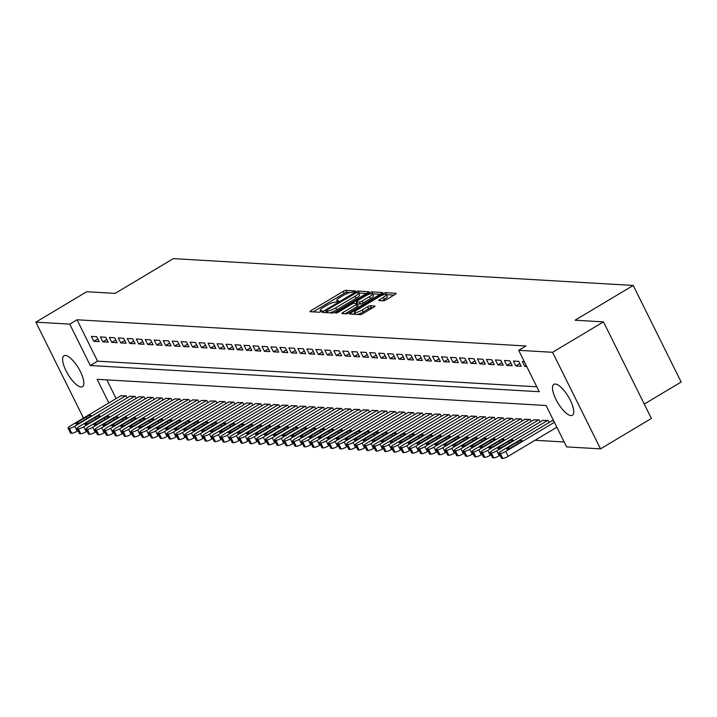 <?xml version="1.0" encoding="UTF-8"?>
<svg xmlns="http://www.w3.org/2000/svg" width="717" height="717" viewBox="0 0 717 717"><rect width="100%" height="100%" fill="white"/><g stroke="black" fill="none" stroke-linecap="round" stroke-linejoin="round"><path stroke-width="1.08" d="M354.601 291.702L355.238 290.923L345.872 290.376A2.214 0.466 -26.4 0 0 343.21 291.389L311.088 310.586A2.214 0.466 -26.4 0 0 309.995 311.617A2.214 0.466 -26.4 0 0 310.192 311.707L319.549 312.245L322.184 310.811L320.84 310.685A7.071 1.497 -26.4 0 1 320.212 310.416A7.071 1.497 -26.4 0 1 323.726 307.109L326.405 305.505A7.071 1.497 -26.4 0 1 334.938 302.26L338.012 301.624L338.782 300.898L337.429 300.764A7.071 1.497 -26.4 0 1 336.811 300.495A7.071 1.497 -26.4 0 1 340.324 297.188L342.995 295.592A7.071 1.497 -26.4 0 1 351.527 292.339L354.601 291.702M570.947 415.564A18.006 6.103 59.1 0 1 556.867 401.161A18.006 6.103 59.1 0 1 553.883 384.339A18.006 6.103 59.1 0 1 555.29 384.034A18.006 6.103 59.1 0 1 569.37 398.428A18.006 6.103 59.1 0 1 572.363 415.251A18.006 6.103 59.1 0 1 570.947 415.564M81.066 386.983A18.006 6.103 59.1 0 1 66.986 372.589A18.006 6.103 59.1 0 1 64.001 355.766A18.006 6.103 59.1 0 1 65.417 355.453A18.006 6.103 59.1 0 1 79.488 369.855A18.006 6.103 59.1 0 1 82.482 386.678A18.006 6.103 59.1 0 1 81.066 386.983M383.398 300.817A2.214 0.466 -26.4 0 0 386.06 299.796L395.076 294.409A2.214 0.466 -26.4 0 0 396.169 293.378A2.214 0.466 -26.4 0 0 395.972 293.298L385.576 292.688A2.214 0.466 -26.4 0 0 382.914 293.701L350.792 312.899A2.214 0.466 -26.4 0 0 349.699 313.938A2.214 0.466 -26.4 0 0 349.896 314.019L360.293 314.629A2.214 0.466 -26.4 0 0 362.954 313.607L373.844 307.109A2.214 0.466 -26.4 0 0 374.937 306.069A2.214 0.466 -26.4 0 0 374.74 305.989L370.295 305.729A2.214 0.466 -26.4 0 0 367.624 306.742L362.228 309.968A5.906 1.246 -26.4 0 1 354.574 312.46A5.906 1.246 -26.4 0 1 357.514 309.69L378.657 297.053A5.906 1.246 -26.4 0 1 386.311 294.562A5.906 1.246 -26.4 0 1 383.371 297.331L379.849 299.437A2.214 0.466 -26.4 0 0 378.755 300.468A2.214 0.466 -26.4 0 0 378.943 300.557L383.398 300.817M518.678 350.317L525.955 345.979L77.015 319.782L69.746 324.129L90.288 365.518L539.229 391.706L518.678 350.317L552.574 352.298L600.514 448.86L566.618 446.888L546.076 405.499L97.136 379.311L108.859 402.918M83.477 418.092L35.85 322.157L86.739 291.729L115.159 293.387L173.326 258.622L633.219 285.447L575.052 320.221L603.472 321.879L552.574 352.298M35.85 322.157L69.746 324.129M367.66 292.814A2.214 0.466 -26.4 0 0 368.762 291.783A2.214 0.466 -26.4 0 0 368.565 291.694L358.168 291.093A2.214 0.466 -26.4 0 0 355.498 292.106L323.385 311.303A2.214 0.466 -26.4 0 0 322.292 312.334A2.214 0.466 -26.4 0 0 322.48 312.424L332.885 313.024A2.214 0.466 -26.4 0 0 335.547 312.012L367.66 292.814M371.872 291.891L382.269 292.5A2.214 0.466 -26.4 0 1 382.466 292.581A2.214 0.466 -26.4 0 1 381.363 293.612L349.251 312.809A2.214 0.466 -26.4 0 1 346.589 313.822L342.134 313.562A2.214 0.466 -26.4 0 1 341.946 313.481A2.214 0.466 -26.4 0 1 343.04 312.451L356.062 304.662A2.214 0.466 -26.4 0 0 357.165 303.632A2.214 0.466 -26.4 0 0 356.967 303.542L354.01 303.372A2.214 0.466 -26.4 0 0 351.348 304.384L337.788 312.495L335.789 313.141L336.56 312.424L369.201 292.903A2.214 0.466 -26.4 0 1 371.872 291.891L372.849 293.862L380.234 294.293M644.269 404.065L681.15 382.018L633.219 285.447M513.372 361.027L515.819 365.957L521.205 366.27L518.758 361.341L513.372 361.027M495.411 359.979L497.858 364.908L503.244 365.222L500.798 360.293L495.411 359.979M477.459 358.93L479.906 363.86L485.292 364.173L482.846 359.244L477.459 358.93M459.498 357.882L461.945 362.811L467.332 363.125L464.885 358.204L459.498 357.882M441.538 356.842L443.984 361.762L449.371 362.076L446.924 357.156L441.538 356.842M423.586 355.793L426.032 360.714L431.419 361.027L428.972 356.107L423.586 355.793M405.625 354.745L408.072 359.674L413.458 359.988L411.011 355.058L405.625 354.745M387.673 353.696L390.111 358.625L395.506 358.939L393.059 354.01L387.673 353.696M369.712 352.647L372.159 357.577L377.545 357.891L375.099 352.961L369.712 352.647M351.751 351.599L354.198 356.528L359.584 356.842L357.138 351.913L351.751 351.599M333.799 350.55L336.246 355.48L341.633 355.793L339.186 350.864L333.799 350.55M315.838 349.502L318.285 354.431L323.672 354.745L321.225 349.815L315.838 349.502M297.878 348.462L300.324 353.382L305.711 353.696L303.273 348.776L297.878 348.462M279.926 347.413L282.373 352.334L287.759 352.647L285.312 347.727L279.926 347.413M261.965 346.365L264.412 351.285L269.798 351.608L267.351 346.678L261.965 346.365M244.013 345.316L246.451 350.246L251.846 350.559L249.399 345.63L244.013 345.316M226.052 344.268L228.499 349.197L233.885 349.511L231.439 344.581L226.052 344.268M208.091 343.219L210.538 348.148L215.925 348.462L213.478 343.533L208.091 343.219M190.139 342.17L192.586 347.1L197.973 347.413L195.526 342.484L190.139 342.17M172.179 341.122L174.625 346.051L180.012 346.365L177.565 341.435L172.179 341.122M154.218 340.073L156.665 345.002L162.051 345.316L159.613 340.396L154.218 340.073M136.266 339.033L138.713 343.954L144.099 344.268L141.652 339.347L136.266 339.033M118.305 337.985L120.752 342.905L126.138 343.219L123.691 338.299L118.305 337.985M100.353 336.936L102.791 341.857L108.186 342.179L105.74 337.25L100.353 336.936M77.015 319.782L97.557 361.171L536.782 386.795M91.373 336.407L93.819 341.337L99.206 341.65L96.759 336.721L91.373 336.407M109.325 337.456L111.771 342.385L117.158 342.699L114.72 337.77L109.325 337.456M127.285 338.505L129.732 343.434L135.119 343.748L132.672 338.818L127.285 338.505M145.246 339.553L147.693 344.483L153.079 344.796L150.633 339.867L145.246 339.553M163.198 340.602L165.645 345.531L171.031 345.845L168.585 340.916L163.198 340.602M181.159 341.65L183.606 346.571L188.992 346.894L186.545 341.964L181.159 341.65M199.12 342.699L201.558 347.62L206.944 347.933L204.506 343.013L199.12 342.699M217.072 343.748L219.519 348.668L224.905 348.982L222.458 344.061L217.072 343.748M235.033 344.787L237.479 349.717L242.866 350.03L240.419 345.101L235.033 344.787M252.984 345.836L255.431 350.765L260.818 351.079L258.371 346.15L252.984 345.836M270.945 346.885L273.392 351.814L278.779 352.128L276.332 347.198L270.945 346.885M288.906 347.933L291.353 352.863L296.739 353.176L294.293 348.247L288.906 347.933M306.858 348.982L309.305 353.911L314.691 354.225L312.245 349.296L306.858 348.982M324.819 350.03L327.266 354.96L332.652 355.273L330.205 350.344L324.819 350.03M342.771 351.079L345.218 355.999L350.604 356.322L348.166 351.393L342.771 351.079M360.732 352.128L363.178 357.048L368.565 357.362L366.118 352.441L360.732 352.128M378.693 353.176L381.139 358.097L386.526 358.41L384.079 353.49L378.693 353.176M396.644 354.216L399.091 359.145L404.478 359.459L402.031 354.53L396.644 354.216M414.605 355.265L417.052 360.194L422.438 360.508L419.992 355.578L414.605 355.265M432.566 356.313L435.004 361.243L440.399 361.556L437.953 356.627L432.566 356.313M450.518 357.362L452.965 362.291L458.351 362.605L455.904 357.675L450.518 357.362M468.479 358.41L470.926 363.34L476.312 363.653L473.865 358.724L468.479 358.41M486.431 359.459L488.877 364.388L494.264 364.702L491.826 359.773L486.431 359.459M504.392 360.508L506.838 365.428L512.225 365.742L509.778 360.821L504.392 360.508M524.315 361.664L522.352 361.556L524.799 366.477L526.762 366.593M603.472 321.879L651.403 418.441L600.514 448.86M535.016 440.274L564.18 441.977M106.842 379.876L116.127 398.571M553.658 420.789L551.812 420.897M549.123 422.51L548.102 420.467L542.832 420.377M540.143 421.981L539.13 419.938L533.851 419.857M531.163 421.462L530.15 419.418L524.871 419.328M522.182 420.933L521.169 418.889L515.899 418.809M513.202 420.413L512.189 418.37L506.919 418.28M504.23 419.893L503.209 417.841L497.939 417.76M495.25 419.364L494.237 417.321L488.958 417.231M486.269 418.845L485.257 416.801L479.978 416.711M477.289 418.316L476.276 416.272L471.006 416.183M468.309 417.796L467.296 415.752L462.026 415.663M459.337 417.267L458.315 415.224L453.045 415.143M450.357 416.747L449.344 414.704L444.065 414.614M441.376 416.218L440.363 414.175L435.085 414.094M432.396 415.699L431.383 413.655L426.104 413.566M423.415 415.179L422.403 413.126L417.133 413.046M414.444 414.65L413.422 412.607L408.152 412.517M405.463 414.13L404.451 412.087L399.172 411.997M396.483 413.601L395.47 411.558L390.191 411.468M387.503 413.082L386.49 411.038L381.211 410.949M378.522 412.553L377.509 410.509L372.24 410.429M369.551 412.033L368.529 409.99L363.259 409.9M360.57 411.504L359.549 409.461L354.279 409.38M351.59 410.984L350.577 408.941L345.298 408.851M342.609 410.465L341.597 408.421L336.318 408.332M333.629 409.936L332.616 407.892L327.346 407.803M324.649 409.416L323.636 407.373L318.366 407.283M315.677 408.887L314.655 406.844L309.385 406.754M306.697 408.367L305.684 406.324L300.405 406.234M297.716 407.839L296.704 405.795L291.425 405.714M288.736 407.319L287.723 405.275L282.444 405.186M279.755 406.799L278.743 404.747L273.473 404.666M270.784 406.27L269.762 404.227L264.492 404.137M261.804 405.75L260.791 403.707L255.512 403.617M252.823 405.222L251.81 403.178L246.531 403.088M243.843 404.702L242.83 402.658L237.551 402.569M234.862 404.173L233.85 402.129L228.58 402.04M225.891 403.653L224.869 401.61L219.599 401.52M216.91 403.124L215.898 401.081L210.619 401M207.93 402.604L206.917 400.561L201.638 400.471M198.95 402.085L197.937 400.032L192.658 399.952M189.969 401.556L188.956 399.512L183.686 399.423M180.989 401.036L179.976 398.993L174.706 398.903M172.017 400.507L170.996 398.464L165.726 398.374M163.037 399.987L162.024 397.944L156.745 397.854M154.056 399.459L153.044 397.415L147.765 397.326M145.076 398.939L144.063 396.895L138.793 396.806M136.096 398.41L135.083 396.367L129.813 396.286M127.124 397.89L126.102 395.847L120.832 395.757M97.557 361.171L90.288 365.518M93.819 341.337L97.853 338.926M102.791 341.857L106.833 339.446M111.771 342.385L115.804 339.975M120.752 342.905L124.785 340.494M129.732 343.434L133.765 341.023M138.713 343.954L142.746 341.543M147.693 344.483L151.726 342.072M156.665 345.002L160.698 342.592M165.645 345.531L169.678 343.12M174.625 346.051L178.658 343.64M183.606 346.571L187.639 344.16M192.586 347.1L196.619 344.689M201.558 347.62L205.6 345.209M210.538 348.148L214.571 345.737M219.519 348.668L223.552 346.257M228.499 349.197L232.532 346.786M237.479 349.717L241.512 347.306M246.451 350.246L250.493 347.835M255.431 350.765L259.464 348.354M264.412 351.285L268.445 348.874M273.392 351.814L277.425 349.403M282.373 352.334L286.406 349.923M291.353 352.863L295.386 350.452M300.324 353.382L304.358 350.971M309.305 353.911L313.338 351.5M318.285 354.431L322.318 352.02M327.266 354.96L331.299 352.54M336.246 355.48L340.279 353.069M345.218 355.999L349.251 353.589M354.198 356.528L358.231 354.117M363.178 357.048L367.212 354.637M372.159 357.577L376.192 355.166M381.139 358.097L385.172 355.686M390.111 358.625L394.153 356.215M399.091 359.145L403.124 356.734M408.072 359.674L412.105 357.254M417.052 360.194L421.085 357.783M426.032 360.714L430.066 358.303M435.004 361.243L439.046 358.832M443.984 361.762L448.017 359.351M452.965 362.291L456.998 359.88M461.945 362.811L465.978 360.4M470.926 363.34L474.959 360.929M479.906 363.86L483.939 361.449M488.877 364.388L492.911 361.968M497.858 364.908L501.891 362.497M506.838 365.428L510.871 363.017M515.819 365.957L519.852 363.546M524.799 366.477L526.269 365.598M350.048 292.527L346.849 292.339A2.214 0.466 -26.4 0 0 344.187 293.361L313.204 311.877M326.378 312.065L325.5 312.594M366.53 293.495L359.145 293.065A2.214 0.466 -26.4 0 0 358.617 293.136M356.636 292.644L326.585 310.201L325.814 310.927L327.23 311.061A7.071 1.497 -26.4 0 0 335.762 307.808L355.023 296.291A7.071 1.497 -26.4 0 0 358.536 292.984A7.071 1.497 -26.4 0 0 357.917 292.715L356.636 292.644M329.686 312.836A7.071 1.497 -26.4 0 0 336.739 309.78L335.762 307.808M358.536 292.984L359.522 294.956A7.071 1.497 -26.4 0 1 356.008 298.263L336.739 309.78M345.155 313.741L357.039 306.634A2.214 0.466 -26.4 0 0 358.142 305.603A2.214 0.466 -26.4 0 0 357.944 305.514M355.793 303.479L356.842 302.852M369.578 296.587A5.906 1.246 -26.4 0 0 372.517 293.818A5.906 1.246 -26.4 0 0 364.863 296.309L357.416 300.764A2.214 0.466 -26.4 0 0 356.313 301.794A2.214 0.466 -26.4 0 0 356.51 301.884L359.468 302.054A2.214 0.466 -26.4 0 0 362.13 301.032L369.578 296.587L370.555 298.559A5.906 1.246 -26.4 0 0 373.494 295.789L372.517 293.818M357.344 303.56A2.214 0.466 -26.4 0 0 357.299 303.766A2.214 0.466 -26.4 0 0 357.487 303.847L356.51 301.884M370.555 298.559L363.107 303.004A2.214 0.466 -26.4 0 1 360.445 304.026L357.487 303.847M386.311 294.562L387.288 296.533A5.906 1.246 -26.4 0 1 384.348 299.303L381.955 300.728M357.46 314.458A5.906 1.246 -26.4 0 0 363.205 311.94L362.228 309.968M372.706 307.781L371.272 307.701A2.214 0.466 -26.4 0 0 368.61 308.713L363.205 311.94M354.861 313.024L352.907 314.198M393.938 295.09L386.553 294.66A2.214 0.466 -26.4 0 0 386.364 294.669M125.654 395.82L74.765 426.239A4.499 0.95 -26.4 0 1 69.334 428.309L68.438 428.255A4.499 0.95 -26.4 0 1 68.034 428.085A4.499 0.95 -26.4 0 1 70.275 425.979L121.164 395.56M78.036 430.675L77.212 431.168A4.499 0.95 153.6 0 1 71.781 433.238L70.884 433.185A4.499 0.95 153.6 0 1 70.481 433.014L68.034 428.085M80.501 422.286L89.222 417.07A3.603 0.762 -26.4 0 0 91.014 415.385A3.603 0.762 -26.4 0 0 86.354 416.9L77.624 422.116A3.603 0.762 -26.4 0 0 75.841 423.801A3.603 0.762 -26.4 0 0 80.501 422.286M134.635 396.34L83.746 426.767A4.499 0.95 -26.4 0 1 78.314 428.838L77.409 428.784A4.499 0.95 -26.4 0 1 77.015 428.614A4.499 0.95 -26.4 0 1 79.255 426.507L130.144 396.08M87.017 431.195L86.192 431.697A4.499 0.95 153.6 0 1 80.761 433.758L79.856 433.704A4.499 0.95 153.6 0 1 79.462 433.534L77.015 428.614M89.482 422.806L98.202 417.59A3.603 0.762 -26.4 0 0 99.995 415.905A3.603 0.762 -26.4 0 0 95.325 417.428L86.605 422.636A3.603 0.762 -26.4 0 0 84.812 424.321A3.603 0.762 -26.4 0 0 89.482 422.806M143.615 396.868L92.717 427.287A4.499 0.95 -26.4 0 1 87.286 429.358L86.39 429.304A4.499 0.95 -26.4 0 1 85.995 429.133A4.499 0.95 -26.4 0 1 88.236 427.027L139.125 396.609M95.997 431.724L95.164 432.217A4.499 0.95 153.6 0 1 89.733 434.287L88.836 434.233A4.499 0.95 153.6 0 1 88.442 434.063L85.995 429.133M98.453 423.335L107.183 418.119A3.603 0.762 -26.4 0 0 108.966 416.434A3.603 0.762 -26.4 0 0 104.306 417.948L95.585 423.164A3.603 0.762 -26.4 0 0 93.793 424.849A3.603 0.762 -26.4 0 0 98.453 423.335M152.596 397.388L101.697 427.816A4.499 0.95 -26.4 0 1 96.266 429.877L95.37 429.833A4.499 0.95 -26.4 0 1 94.976 429.662A4.499 0.95 -26.4 0 1 97.207 427.547L148.105 397.128M104.978 432.243L104.144 432.736A4.499 0.95 153.6 0 1 98.713 434.807L97.817 434.753A4.499 0.95 153.6 0 1 97.422 434.583L94.976 429.662M107.433 423.855L116.163 418.638A3.603 0.762 -26.4 0 0 117.947 416.953A3.603 0.762 -26.4 0 0 113.286 418.468L104.565 423.684A3.603 0.762 -26.4 0 0 102.773 425.369A3.603 0.762 -26.4 0 0 107.433 423.855M161.576 397.917L110.678 428.336A4.499 0.95 -26.4 0 1 105.247 430.406L104.35 430.352A4.499 0.95 -26.4 0 1 103.956 430.182A4.499 0.95 -26.4 0 1 106.188 428.076L157.086 397.657M113.958 432.763L113.125 433.265A4.499 0.95 153.6 0 1 107.693 435.336L106.797 435.282A4.499 0.95 153.6 0 1 106.394 435.111L103.956 430.182M116.414 424.374L125.134 419.167A3.603 0.762 -26.4 0 0 126.927 417.482A3.603 0.762 -26.4 0 0 122.266 418.997L113.537 424.213A3.603 0.762 -26.4 0 0 111.753 425.898A3.603 0.762 -26.4 0 0 116.414 424.374M170.547 398.437L119.658 428.865A4.499 0.95 -26.4 0 1 114.227 430.926L113.331 430.881A4.499 0.95 -26.4 0 1 112.927 430.702A4.499 0.95 -26.4 0 1 115.168 428.596L166.057 398.177M122.93 433.292L122.105 433.785A4.499 0.95 153.6 0 1 116.674 435.855L115.778 435.802A4.499 0.95 153.6 0 1 115.374 435.631L112.927 430.702M125.394 424.903L134.115 419.687A3.603 0.762 -26.4 0 0 135.907 418.002A3.603 0.762 -26.4 0 0 131.247 419.517L122.517 424.733A3.603 0.762 -26.4 0 0 120.734 426.418A3.603 0.762 -26.4 0 0 125.394 424.903M179.528 398.966L128.639 429.384A4.499 0.95 -26.4 0 1 123.207 431.455L122.311 431.401A4.499 0.95 -26.4 0 1 121.908 431.231A4.499 0.95 -26.4 0 1 124.149 429.125L175.038 398.697M131.91 433.812L131.086 434.314A4.499 0.95 153.6 0 1 125.654 436.384L124.749 436.33A4.499 0.95 153.6 0 1 124.355 436.16L121.908 431.231M134.375 425.423L143.095 420.207A3.603 0.762 -26.4 0 0 144.888 418.522A3.603 0.762 -26.4 0 0 140.227 420.045L131.498 425.262A3.603 0.762 -26.4 0 0 129.705 426.947A3.603 0.762 -26.4 0 0 134.375 425.423M188.508 399.486L137.619 429.904A4.499 0.95 -26.4 0 1 132.188 431.975L131.283 431.921A4.499 0.95 -26.4 0 1 130.888 431.751A4.499 0.95 -26.4 0 1 133.129 429.644L184.018 399.226M140.89 434.341L140.057 434.834A4.499 0.95 153.6 0 1 134.626 436.904L133.729 436.85A4.499 0.95 153.6 0 1 133.335 436.68L130.888 431.751M143.346 425.952L152.076 420.736A3.603 0.762 -26.4 0 0 153.868 419.051A3.603 0.762 -26.4 0 0 149.199 420.565L140.478 425.781A3.603 0.762 -26.4 0 0 138.686 427.466A3.603 0.762 -26.4 0 0 143.346 425.952M197.489 400.005L146.591 430.433A4.499 0.95 -26.4 0 1 141.159 432.503L140.263 432.45A4.499 0.95 -26.4 0 1 139.869 432.279A4.499 0.95 -26.4 0 1 142.1 430.173L192.998 399.745M149.871 434.861L149.037 435.362A4.499 0.95 153.6 0 1 143.606 437.424L142.71 437.379A4.499 0.95 153.6 0 1 142.316 437.2L139.869 432.279M152.327 426.472L161.056 421.255A3.603 0.762 -26.4 0 0 162.84 419.57A3.603 0.762 -26.4 0 0 158.179 421.094L149.459 426.31A3.603 0.762 -26.4 0 0 147.666 427.995A3.603 0.762 -26.4 0 0 152.327 426.472M206.469 400.534L155.571 430.953A4.499 0.95 -26.4 0 1 150.14 433.023L149.244 432.969A4.499 0.95 -26.4 0 1 148.849 432.799A4.499 0.95 -26.4 0 1 151.081 430.693L201.979 400.274M158.851 435.389L158.018 435.882A4.499 0.95 153.6 0 1 152.587 437.953L151.69 437.899A4.499 0.95 153.6 0 1 151.296 437.728L148.849 432.799M161.307 427L170.037 421.784A3.603 0.762 -26.4 0 0 171.82 420.099A3.603 0.762 -26.4 0 0 167.16 421.614L158.43 426.83A3.603 0.762 -26.4 0 0 156.647 428.515A3.603 0.762 -26.4 0 0 161.307 427M215.441 401.054L164.552 431.482A4.499 0.95 -26.4 0 1 159.12 433.552L158.224 433.498A4.499 0.95 -26.4 0 1 157.821 433.328A4.499 0.95 -26.4 0 1 160.061 431.222L210.959 400.794M167.823 435.909L166.998 436.411A4.499 0.95 153.6 0 1 161.567 438.472L160.671 438.419A4.499 0.95 153.6 0 1 160.267 438.248L157.821 433.328M170.287 427.52L179.008 422.304A3.603 0.762 -26.4 0 0 180.801 420.619A3.603 0.762 -26.4 0 0 176.14 422.143L167.411 427.35A3.603 0.762 -26.4 0 0 165.627 429.035A3.603 0.762 -26.4 0 0 170.287 427.52M224.421 401.583L173.532 432.001A4.499 0.95 -26.4 0 1 168.101 434.072L167.204 434.018A4.499 0.95 -26.4 0 1 166.801 433.848A4.499 0.95 -26.4 0 1 169.042 431.742L219.931 401.323M176.803 436.438L175.979 436.931A4.499 0.95 153.6 0 1 170.547 439.001L169.642 438.947A4.499 0.95 153.6 0 1 169.248 438.777L166.801 433.848M179.268 428.049L187.988 422.833A3.603 0.762 -26.4 0 0 189.781 421.148A3.603 0.762 -26.4 0 0 185.12 422.663L176.391 427.879A3.603 0.762 -26.4 0 0 174.598 429.564A3.603 0.762 -26.4 0 0 179.268 428.049M233.401 402.103L182.512 432.53A4.499 0.95 -26.4 0 1 177.081 434.592L176.176 434.547A4.499 0.95 -26.4 0 1 175.782 434.377A4.499 0.95 -26.4 0 1 178.022 432.261L228.911 401.843M185.784 436.958L184.95 437.451A4.499 0.95 153.6 0 1 179.519 439.521L178.623 439.467A4.499 0.95 153.6 0 1 178.228 439.297L175.782 434.377M188.239 428.569L196.969 423.353A3.603 0.762 -26.4 0 0 198.761 421.668A3.603 0.762 -26.4 0 0 194.092 423.182L185.371 428.399A3.603 0.762 -26.4 0 0 183.579 430.083A3.603 0.762 -26.4 0 0 188.239 428.569M242.382 402.631L191.484 433.05A4.499 0.95 -26.4 0 1 186.053 435.12L185.156 435.067A4.499 0.95 -26.4 0 1 184.762 434.896A4.499 0.95 -26.4 0 1 186.994 432.79L237.892 402.362M194.764 437.478L193.931 437.979A4.499 0.95 153.6 0 1 188.499 440.05L187.603 439.996A4.499 0.95 153.6 0 1 187.209 439.826L184.762 434.896M197.22 429.089L205.949 423.881A3.603 0.762 -26.4 0 0 207.733 422.196A3.603 0.762 -26.4 0 0 203.072 423.711L194.352 428.927A3.603 0.762 -26.4 0 0 192.559 430.612A3.603 0.762 -26.4 0 0 197.22 429.089M251.362 403.151L200.464 433.579A4.499 0.95 -26.4 0 1 195.033 435.64L194.137 435.595A4.499 0.95 -26.4 0 1 193.742 435.416A4.499 0.95 -26.4 0 1 195.974 433.31L246.872 402.891M203.745 438.006L202.911 438.499A4.499 0.95 153.6 0 1 197.48 440.57L196.583 440.516A4.499 0.95 153.6 0 1 196.189 440.346L193.742 435.416M206.2 429.617L214.93 424.401A3.603 0.762 -26.4 0 0 216.713 422.716A3.603 0.762 -26.4 0 0 212.053 424.231L203.332 429.447A3.603 0.762 -26.4 0 0 201.54 431.132A3.603 0.762 -26.4 0 0 206.2 429.617M260.334 403.68L209.445 434.099A4.499 0.95 -26.4 0 1 204.013 436.169L203.117 436.115A4.499 0.95 -26.4 0 1 202.723 435.945A4.499 0.95 -26.4 0 1 204.954 433.839L255.852 403.411M212.725 438.526L211.891 439.028A4.499 0.95 153.6 0 1 206.46 441.098L205.564 441.045A4.499 0.95 153.6 0 1 205.161 440.874L202.723 435.945M215.181 430.137L223.901 424.921A3.603 0.762 -26.4 0 0 225.694 423.236A3.603 0.762 -26.4 0 0 221.033 424.76L212.304 429.976A3.603 0.762 -26.4 0 0 210.52 431.661A3.603 0.762 -26.4 0 0 215.181 430.137M269.314 404.2L218.425 434.619A4.499 0.95 -26.4 0 1 212.994 436.689L212.098 436.635A4.499 0.95 -26.4 0 1 211.694 436.465A4.499 0.95 -26.4 0 1 213.935 434.359L264.824 403.94M221.696 439.055L220.872 439.548A4.499 0.95 153.6 0 1 215.441 441.618L214.544 441.564A4.499 0.95 153.6 0 1 214.141 441.394L211.694 436.465M224.161 430.666L232.882 425.45A3.603 0.762 -26.4 0 0 234.674 423.765A3.603 0.762 -26.4 0 0 230.014 425.28L221.284 430.496A3.603 0.762 -26.4 0 0 219.501 432.181A3.603 0.762 -26.4 0 0 224.161 430.666M278.295 404.72L227.406 435.147A4.499 0.95 -26.4 0 1 221.974 437.218L221.069 437.164A4.499 0.95 -26.4 0 1 220.675 436.994A4.499 0.95 -26.4 0 1 222.915 434.887L273.804 404.46M230.677 439.575L229.843 440.077A4.499 0.95 153.6 0 1 224.421 442.138L223.516 442.093A4.499 0.95 153.6 0 1 223.121 441.914L220.675 436.994M233.142 431.186L241.862 425.97A3.603 0.762 -26.4 0 0 243.655 424.285A3.603 0.762 -26.4 0 0 238.985 425.808L230.265 431.025A3.603 0.762 -26.4 0 0 228.472 432.709A3.603 0.762 -26.4 0 0 233.142 431.186M287.275 405.248L236.377 435.667A4.499 0.95 -26.4 0 1 230.946 437.737L230.049 437.684A4.499 0.95 -26.4 0 1 229.655 437.513A4.499 0.95 -26.4 0 1 231.896 435.407L282.785 404.988M239.657 440.104L238.824 440.596A4.499 0.95 153.6 0 1 233.392 442.667L232.496 442.613A4.499 0.95 153.6 0 1 232.102 442.443L229.655 437.513M242.113 431.715L250.842 426.498A3.603 0.762 -26.4 0 0 252.626 424.814A3.603 0.762 -26.4 0 0 247.965 426.328L239.245 431.544A3.603 0.762 -26.4 0 0 237.452 433.229A3.603 0.762 -26.4 0 0 242.113 431.715M296.255 405.768L245.357 436.196A4.499 0.95 -26.4 0 1 239.926 438.266L239.03 438.212A4.499 0.95 -26.4 0 1 238.636 438.042A4.499 0.95 -26.4 0 1 240.867 435.936L291.765 405.508M248.638 440.623L247.804 441.125A4.499 0.95 153.6 0 1 242.373 443.187L241.477 443.133A4.499 0.95 153.6 0 1 241.082 442.963L238.636 438.042M251.093 432.234L259.823 427.018A3.603 0.762 -26.4 0 0 261.606 425.333A3.603 0.762 -26.4 0 0 256.946 426.857L248.225 432.064A3.603 0.762 -26.4 0 0 246.433 433.749A3.603 0.762 -26.4 0 0 251.093 432.234M305.236 406.297L254.338 436.716A4.499 0.95 -26.4 0 1 248.907 438.786L248.01 438.732A4.499 0.95 -26.4 0 1 247.616 438.562A4.499 0.95 -26.4 0 1 249.848 436.456L300.746 406.037M257.618 441.152L256.785 441.645A4.499 0.95 153.6 0 1 251.353 443.715L250.457 443.662A4.499 0.95 153.6 0 1 250.054 443.491L247.616 438.562M260.074 432.763L268.794 427.547A3.603 0.762 -26.4 0 0 270.587 425.862A3.603 0.762 -26.4 0 0 265.926 427.377L257.197 432.593A3.603 0.762 -26.4 0 0 255.413 434.278A3.603 0.762 -26.4 0 0 260.074 432.763M314.207 406.817L263.318 437.245A4.499 0.95 -26.4 0 1 257.887 439.306L256.991 439.261A4.499 0.95 -26.4 0 1 256.587 439.082A4.499 0.95 -26.4 0 1 258.828 436.976L309.717 406.557M266.59 441.672L265.765 442.165A4.499 0.95 153.6 0 1 260.334 444.235L259.437 444.182A4.499 0.95 153.6 0 1 259.034 444.011L256.587 439.082M269.054 433.283L277.775 428.067A3.603 0.762 -26.4 0 0 279.567 426.382A3.603 0.762 -26.4 0 0 274.907 427.897L266.177 433.113A3.603 0.762 -26.4 0 0 264.394 434.798A3.603 0.762 -26.4 0 0 269.054 433.283M323.188 407.346L272.299 437.764A4.499 0.95 -26.4 0 1 266.867 439.835L265.971 439.781A4.499 0.95 -26.4 0 1 265.568 439.611A4.499 0.95 -26.4 0 1 267.808 437.504L318.698 407.077M275.57 442.192L274.745 442.694A4.499 0.95 153.6 0 1 269.314 444.764L268.409 444.71A4.499 0.95 153.6 0 1 268.015 444.54L265.568 439.611M278.035 433.803L286.755 428.596A3.603 0.762 -26.4 0 0 288.548 426.911A3.603 0.762 -26.4 0 0 283.878 428.425L275.158 433.642A3.603 0.762 -26.4 0 0 273.365 435.327A3.603 0.762 -26.4 0 0 278.035 433.803M332.168 407.865L281.27 438.293A4.499 0.95 -26.4 0 1 275.848 440.355L274.943 440.301A4.499 0.95 -26.4 0 1 274.548 440.13A4.499 0.95 -26.4 0 1 276.789 438.024L327.678 407.606M284.55 442.721L283.717 443.214A4.499 0.95 153.6 0 1 278.286 445.284L277.389 445.23A4.499 0.95 153.6 0 1 276.995 445.06L274.548 440.13M287.006 434.332L295.736 429.116A3.603 0.762 -26.4 0 0 297.528 427.431A3.603 0.762 -26.4 0 0 292.859 428.945L284.138 434.161A3.603 0.762 -26.4 0 0 282.346 435.846A3.603 0.762 -26.4 0 0 287.006 434.332M341.149 408.394L290.251 438.813A4.499 0.95 -26.4 0 1 284.819 440.883L283.923 440.83A4.499 0.95 -26.4 0 1 283.529 440.659A4.499 0.95 -26.4 0 1 285.76 438.553L336.658 408.125M293.531 443.24L292.697 443.742A4.499 0.95 153.6 0 1 287.266 445.804L286.37 445.759A4.499 0.95 153.6 0 1 285.975 445.589L283.529 440.659M295.987 434.852L304.716 429.635A3.603 0.762 -26.4 0 0 306.5 427.95A3.603 0.762 -26.4 0 0 301.839 429.474L293.119 434.69A3.603 0.762 -26.4 0 0 291.326 436.375A3.603 0.762 -26.4 0 0 295.987 434.852M350.129 408.914L299.231 439.333A4.499 0.95 -26.4 0 1 293.8 441.403L292.903 441.349A4.499 0.95 -26.4 0 1 292.509 441.179A4.499 0.95 -26.4 0 1 294.741 439.073L345.639 408.654M302.511 443.769L301.678 444.262A4.499 0.95 153.6 0 1 296.246 446.332L295.35 446.279A4.499 0.95 153.6 0 1 294.956 446.108L292.509 441.179M304.967 435.38L313.688 430.164A3.603 0.762 -26.4 0 0 315.48 428.479A3.603 0.762 -26.4 0 0 310.82 429.994L302.09 435.21A3.603 0.762 -26.4 0 0 300.306 436.895A3.603 0.762 -26.4 0 0 304.967 435.38M359.1 409.434L308.211 439.862A4.499 0.95 -26.4 0 1 302.78 441.932L301.884 441.878A4.499 0.95 -26.4 0 1 301.481 441.708A4.499 0.95 -26.4 0 1 303.721 439.602L354.61 409.174M311.483 444.289L310.658 444.791A4.499 0.95 153.6 0 1 305.227 446.852L304.331 446.808A4.499 0.95 153.6 0 1 303.927 446.628L301.481 441.708M313.947 435.9L322.668 430.684A3.603 0.762 -26.4 0 0 324.46 428.999A3.603 0.762 -26.4 0 0 319.8 430.523L311.07 435.739A3.603 0.762 -26.4 0 0 309.287 437.424A3.603 0.762 -26.4 0 0 313.947 435.9M368.081 409.963L317.192 440.381A4.499 0.95 -26.4 0 1 311.761 442.452L310.864 442.398A4.499 0.95 -26.4 0 1 310.461 442.228A4.499 0.95 -26.4 0 1 312.702 440.121L363.591 409.703M320.463 444.818L319.639 445.311A4.499 0.95 153.6 0 1 314.207 447.381L313.302 447.327A4.499 0.95 153.6 0 1 312.908 447.157L310.461 442.228M322.928 436.429L331.648 431.213A3.603 0.762 -26.4 0 0 333.441 429.528A3.603 0.762 -26.4 0 0 328.78 431.042L320.051 436.259A3.603 0.762 -26.4 0 0 318.258 437.944A3.603 0.762 -26.4 0 0 322.928 436.429M377.061 410.483L326.172 440.91A4.499 0.95 -26.4 0 1 320.741 442.981L319.836 442.927A4.499 0.95 -26.4 0 1 319.441 442.756A4.499 0.95 -26.4 0 1 321.682 440.65L372.571 410.223M329.444 445.338L328.61 445.831A4.499 0.95 153.6 0 1 323.179 447.901L322.283 447.847A4.499 0.95 153.6 0 1 321.888 447.677L319.441 442.756M331.899 436.949L340.629 431.733A3.603 0.762 -26.4 0 0 342.421 430.048A3.603 0.762 -26.4 0 0 337.752 431.562L329.031 436.778A3.603 0.762 -26.4 0 0 327.239 438.463A3.603 0.762 -26.4 0 0 331.899 436.949M386.042 411.011L335.144 441.43A4.499 0.95 -26.4 0 1 329.712 443.5L328.816 443.447A4.499 0.95 -26.4 0 1 328.422 443.276A4.499 0.95 -26.4 0 1 330.654 441.17L381.552 410.751M338.424 445.866L337.59 446.359A4.499 0.95 153.6 0 1 332.159 448.43L331.263 448.376A4.499 0.95 153.6 0 1 330.869 448.206L328.422 443.276M340.88 437.478L349.609 432.261A3.603 0.762 -26.4 0 0 351.393 430.576A3.603 0.762 -26.4 0 0 346.732 432.091L338.012 437.307A3.603 0.762 -26.4 0 0 336.219 438.992A3.603 0.762 -26.4 0 0 340.88 437.478M395.022 411.531L344.124 441.959A4.499 0.95 -26.4 0 1 338.693 444.02L337.797 443.975A4.499 0.95 -26.4 0 1 337.402 443.796A4.499 0.95 -26.4 0 1 339.634 441.69L390.532 411.271M347.404 446.386L346.571 446.879A4.499 0.95 153.6 0 1 341.14 448.95L340.243 448.896A4.499 0.95 153.6 0 1 339.849 448.725L337.402 443.796M349.86 437.997L358.59 432.781A3.603 0.762 -26.4 0 0 360.373 431.096A3.603 0.762 -26.4 0 0 355.713 432.611L346.983 437.827A3.603 0.762 -26.4 0 0 345.2 439.512A3.603 0.762 -26.4 0 0 349.86 437.997M403.994 412.06L353.105 442.479A4.499 0.95 -26.4 0 1 347.673 444.549L346.777 444.495A4.499 0.95 -26.4 0 1 346.374 444.325A4.499 0.95 -26.4 0 1 348.614 442.219L399.512 411.791M356.385 446.906L355.551 447.408A4.499 0.95 153.6 0 1 350.12 449.478L349.224 449.425A4.499 0.95 153.6 0 1 348.82 449.254L346.374 444.325M358.841 438.517L367.561 433.31A3.603 0.762 -26.4 0 0 369.354 431.616A3.603 0.762 -26.4 0 0 364.693 433.14L355.964 438.356A3.603 0.762 -26.4 0 0 354.18 440.041A3.603 0.762 -26.4 0 0 358.841 438.517M412.974 412.58L362.085 443.007A4.499 0.95 -26.4 0 1 356.654 445.069L355.757 445.015A4.499 0.95 -26.4 0 1 355.354 444.845A4.499 0.95 -26.4 0 1 357.595 442.739L408.484 412.32M365.356 447.435L364.532 447.928A4.499 0.95 153.6 0 1 359.1 449.998L358.195 449.944A4.499 0.95 153.6 0 1 357.801 449.774L355.354 444.845M367.821 439.046L376.542 433.83A3.603 0.762 -26.4 0 0 378.334 432.145A3.603 0.762 -26.4 0 0 373.674 433.66L364.944 438.876A3.603 0.762 -26.4 0 0 363.152 440.561A3.603 0.762 -26.4 0 0 367.821 439.046M421.954 413.109L371.065 443.527A4.499 0.95 -26.4 0 1 365.634 445.598L364.729 445.544A4.499 0.95 -26.4 0 1 364.335 445.374A4.499 0.95 -26.4 0 1 366.575 443.267L417.464 412.84M374.337 447.955L373.503 448.457A4.499 0.95 153.6 0 1 368.072 450.518L367.176 450.473A4.499 0.95 153.6 0 1 366.781 450.303L364.335 445.374M376.801 439.566L385.522 434.35A3.603 0.762 -26.4 0 0 387.314 432.665A3.603 0.762 -26.4 0 0 382.645 434.188L373.924 439.404A3.603 0.762 -26.4 0 0 372.132 441.089A3.603 0.762 -26.4 0 0 376.801 439.566M430.935 413.628L380.037 444.047A4.499 0.95 -26.4 0 1 374.606 446.117L373.709 446.064A4.499 0.95 -26.4 0 1 373.315 445.893A4.499 0.95 -26.4 0 1 375.547 443.787L426.445 413.368M383.317 448.483L382.484 448.976A4.499 0.95 153.6 0 1 377.052 451.047L376.156 450.993A4.499 0.95 153.6 0 1 375.762 450.823L373.315 445.893M385.773 440.095L394.502 434.878A3.603 0.762 -26.4 0 0 396.286 433.193A3.603 0.762 -26.4 0 0 391.625 434.708L382.905 439.924A3.603 0.762 -26.4 0 0 381.112 441.609A3.603 0.762 -26.4 0 0 385.773 440.095M439.915 414.148L389.017 444.576A4.499 0.95 -26.4 0 1 383.586 446.646L382.69 446.592A4.499 0.95 -26.4 0 1 382.295 446.422A4.499 0.95 -26.4 0 1 384.527 444.316L435.425 413.888M392.298 449.003L391.464 449.505A4.499 0.95 153.6 0 1 386.033 451.567L385.137 451.522A4.499 0.95 153.6 0 1 384.742 451.343L382.295 446.422M394.753 440.614L403.483 435.398A3.603 0.762 -26.4 0 0 405.266 433.713A3.603 0.762 -26.4 0 0 400.606 435.237L391.885 440.444A3.603 0.762 -26.4 0 0 390.093 442.138A3.603 0.762 -26.4 0 0 394.753 440.614M448.887 414.677L397.998 445.096A4.499 0.95 -26.4 0 1 392.566 447.166L391.67 447.112A4.499 0.95 -26.4 0 1 391.276 446.942A4.499 0.95 -26.4 0 1 393.508 444.836L444.406 414.417M401.278 449.532L400.445 450.025A4.499 0.95 153.6 0 1 395.013 452.095L394.117 452.042A4.499 0.95 153.6 0 1 393.714 451.871L391.276 446.942M403.734 441.143L412.454 435.927A3.603 0.762 -26.4 0 0 414.247 434.242A3.603 0.762 -26.4 0 0 409.586 435.757L400.857 440.973A3.603 0.762 -26.4 0 0 399.073 442.658A3.603 0.762 -26.4 0 0 403.734 441.143M457.867 415.197L406.978 445.624A4.499 0.95 -26.4 0 1 401.547 447.695L400.651 447.641A4.499 0.95 -26.4 0 1 400.247 447.471A4.499 0.95 -26.4 0 1 402.488 445.365L453.377 414.937M410.249 450.052L409.425 450.545A4.499 0.95 153.6 0 1 403.994 452.615L403.097 452.561A4.499 0.95 153.6 0 1 402.694 452.391L400.247 447.471M412.714 441.663L421.435 436.447A3.603 0.762 -26.4 0 0 423.227 434.762A3.603 0.762 -26.4 0 0 418.567 436.277L409.837 441.493A3.603 0.762 -26.4 0 0 408.054 443.178A3.603 0.762 -26.4 0 0 412.714 441.663M466.848 415.726L415.959 446.144A4.499 0.95 -26.4 0 1 410.527 448.215L409.622 448.161A4.499 0.95 -26.4 0 1 409.228 447.991A4.499 0.95 -26.4 0 1 411.468 445.884L462.357 415.466M419.23 450.581L418.405 451.074A4.499 0.95 153.6 0 1 412.974 453.144L412.069 453.09A4.499 0.95 153.6 0 1 411.675 452.92L409.228 447.991M421.695 442.192L430.415 436.976A3.603 0.762 -26.4 0 0 432.208 435.291A3.603 0.762 -26.4 0 0 427.538 436.805L418.818 442.022A3.603 0.762 -26.4 0 0 417.025 443.706A3.603 0.762 -26.4 0 0 421.695 442.192M475.828 416.245L424.93 446.673A4.499 0.95 -26.4 0 1 419.499 448.734L418.603 448.69A4.499 0.95 -26.4 0 1 418.208 448.51A4.499 0.95 -26.4 0 1 420.449 446.404L471.338 415.985M428.21 451.101L427.377 451.593A4.499 0.95 153.6 0 1 421.946 453.664L421.049 453.61A4.499 0.95 153.6 0 1 420.655 453.44L418.208 448.51M430.666 442.712L439.396 437.495A3.603 0.762 -26.4 0 0 441.179 435.811A3.603 0.762 -26.4 0 0 436.519 437.325L427.798 442.541A3.603 0.762 -26.4 0 0 426.006 444.226A3.603 0.762 -26.4 0 0 430.666 442.712M484.809 416.774L433.91 447.193A4.499 0.95 -26.4 0 1 428.479 449.263L427.583 449.209A4.499 0.95 -26.4 0 1 427.189 449.039A4.499 0.95 -26.4 0 1 429.42 446.933L480.318 416.505M437.191 451.62L436.357 452.122A4.499 0.95 153.6 0 1 430.926 454.193L430.03 454.139A4.499 0.95 153.6 0 1 429.635 453.969L427.189 449.039M439.646 443.231L448.376 438.024A3.603 0.762 -26.4 0 0 450.159 436.33A3.603 0.762 -26.4 0 0 445.499 437.854L436.778 443.07A3.603 0.762 -26.4 0 0 434.986 444.755A3.603 0.762 -26.4 0 0 439.646 443.231M493.789 417.294L442.891 447.722A4.499 0.95 -26.4 0 1 437.46 449.783L436.563 449.729A4.499 0.95 -26.4 0 1 436.169 449.559A4.499 0.95 -26.4 0 1 438.401 447.453L489.299 417.034M446.171 452.149L445.338 452.642A4.499 0.95 153.6 0 1 439.906 454.712L439.01 454.659A4.499 0.95 153.6 0 1 438.607 454.488L436.169 449.559M448.627 443.76L457.347 438.544A3.603 0.762 -26.4 0 0 459.14 436.859A3.603 0.762 -26.4 0 0 454.479 438.374L445.75 443.59A3.603 0.762 -26.4 0 0 443.966 445.275A3.603 0.762 -26.4 0 0 448.627 443.76M502.76 417.823L451.871 448.242A4.499 0.95 -26.4 0 1 446.44 450.312L445.544 450.258A4.499 0.95 -26.4 0 1 445.14 450.088A4.499 0.95 -26.4 0 1 447.381 447.982L498.27 417.554M455.143 452.669L454.318 453.171A4.499 0.95 153.6 0 1 448.887 455.232L447.991 455.187A4.499 0.95 153.6 0 1 447.587 455.017L445.14 450.088M457.607 444.28L466.328 439.064A3.603 0.762 -26.4 0 0 468.12 437.379A3.603 0.762 -26.4 0 0 463.46 438.903L454.73 444.119A3.603 0.762 -26.4 0 0 452.947 445.804A3.603 0.762 -26.4 0 0 457.607 444.28M511.741 418.343L460.852 448.761A4.499 0.95 -26.4 0 1 455.42 450.832L454.524 450.778A4.499 0.95 -26.4 0 1 454.121 450.608A4.499 0.95 -26.4 0 1 456.362 448.501L507.251 418.083M464.123 453.198L463.299 453.691A4.499 0.95 153.6 0 1 457.867 455.761L456.962 455.707A4.499 0.95 153.6 0 1 456.568 455.537L454.121 450.608M466.588 444.809L475.308 439.593A3.603 0.762 -26.4 0 0 477.101 437.908A3.603 0.762 -26.4 0 0 472.431 439.422L463.711 444.639A3.603 0.762 -26.4 0 0 461.918 446.324A3.603 0.762 -26.4 0 0 466.588 444.809M520.721 418.862L469.823 449.29A4.499 0.95 -26.4 0 1 464.401 451.36L463.496 451.307A4.499 0.95 -26.4 0 1 463.101 451.136A4.499 0.95 -26.4 0 1 465.342 449.03L516.231 418.603M473.103 453.718L472.27 454.219A4.499 0.95 153.6 0 1 466.839 456.281L465.942 456.236A4.499 0.95 153.6 0 1 465.548 456.057L463.101 451.136M475.559 445.329L484.289 440.113A3.603 0.762 -26.4 0 0 486.081 438.428A3.603 0.762 -26.4 0 0 481.412 439.951L472.691 445.158A3.603 0.762 -26.4 0 0 470.899 446.852A3.603 0.762 -26.4 0 0 475.559 445.329M529.702 419.391L478.804 449.81A4.499 0.95 -26.4 0 1 473.372 451.88L472.476 451.827A4.499 0.95 -26.4 0 1 472.082 451.656A4.499 0.95 -26.4 0 1 474.313 449.55L525.211 419.131M482.084 454.246L481.25 454.739A4.499 0.95 153.6 0 1 475.819 456.81L474.923 456.756A4.499 0.95 153.6 0 1 474.529 456.586L472.082 451.656M484.54 445.857L493.269 440.641A3.603 0.762 -26.4 0 0 495.053 438.956A3.603 0.762 -26.4 0 0 490.392 440.471L481.672 445.687A3.603 0.762 -26.4 0 0 479.879 447.372A3.603 0.762 -26.4 0 0 484.54 445.857M538.682 419.911L487.784 450.339A4.499 0.95 -26.4 0 1 482.353 452.409L481.457 452.355A4.499 0.95 -26.4 0 1 481.062 452.185A4.499 0.95 -26.4 0 1 483.294 450.079L534.192 419.651M491.064 454.766L490.231 455.259A4.499 0.95 153.6 0 1 484.8 457.329L483.903 457.276A4.499 0.95 153.6 0 1 483.509 457.105L481.062 452.185M493.52 446.377L502.241 441.161A3.603 0.762 -26.4 0 0 504.033 439.476A3.603 0.762 -26.4 0 0 499.373 440.991L490.643 446.207A3.603 0.762 -26.4 0 0 488.86 447.892A3.603 0.762 -26.4 0 0 493.52 446.377M547.654 420.44L496.764 450.859A4.499 0.95 -26.4 0 1 491.333 452.929L490.437 452.875A4.499 0.95 -26.4 0 1 490.034 452.705A4.499 0.95 -26.4 0 1 492.274 450.599L543.163 420.18M500.036 455.295L499.211 455.788A4.499 0.95 153.6 0 1 493.78 457.858L492.884 457.805A4.499 0.95 153.6 0 1 492.48 457.634L490.034 452.705M502.5 446.906L511.221 441.69A3.603 0.762 -26.4 0 0 513.014 440.005A3.603 0.762 -26.4 0 0 508.353 441.52L499.624 446.736A3.603 0.762 -26.4 0 0 497.84 448.421A3.603 0.762 -26.4 0 0 502.5 446.906M554.411 422.295L505.745 451.387A4.499 0.95 -26.4 0 1 500.314 453.449L499.417 453.404A4.499 0.95 -26.4 0 1 499.014 453.225A4.499 0.95 -26.4 0 1 501.255 451.118L552.144 420.7M556.858 427.215L508.192 456.308A4.499 0.95 153.6 0 1 502.76 458.378L501.855 458.324A4.499 0.95 153.6 0 1 501.461 458.154L499.014 453.225M511.481 447.426L520.201 442.21A3.603 0.762 -26.4 0 0 521.994 440.525A3.603 0.762 -26.4 0 0 517.333 442.039L508.604 447.256A3.603 0.762 -26.4 0 0 506.811 448.941A3.603 0.762 -26.4 0 0 511.481 447.426M337.886 301.687L337.429 300.764M321.297 311.608L320.84 310.685M311.689 311.787L311.088 310.586M344.187 293.361L343.21 291.389M346.849 292.339L345.872 290.376M323.985 312.504L323.385 311.303M355.856 292.823L355.498 292.106M359.145 293.065L358.168 291.093M326.791 312.675L325.948 310.981M328.063 312.746L327.23 311.061M356.008 298.263L355.023 296.291M343.64 313.652L343.04 312.451M357.039 306.634L356.062 304.662M336.829 312.97L336.56 312.424M369.766 294.033L369.201 292.903M360.445 304.026L359.468 302.054M363.107 303.004L362.13 301.032M380.449 300.638L379.849 299.437M384.348 299.303L383.371 297.331M368.61 308.713L367.624 306.742M371.272 307.701L370.295 305.729M351.393 314.109L350.792 312.899M383.461 294.812L382.914 293.701M386.553 294.66L385.576 292.688M74.765 426.239L77.212 431.168M68.438 428.255L70.884 433.185M69.334 428.309L71.781 433.238M78.261 423.397L77.624 422.116M87.071 418.352L86.354 416.9M83.746 426.767L86.192 431.697M77.409 428.784L79.856 433.704M78.314 428.838L80.761 433.758M87.241 423.917L86.605 422.636M96.051 418.88L95.325 417.428M92.717 427.287L95.164 432.217M86.39 429.304L88.836 434.233M87.286 429.358L89.733 434.287M96.221 424.446L95.585 423.164M105.032 419.4L104.306 417.948M101.697 427.816L104.144 432.736M95.37 429.833L97.817 434.753M96.266 429.877L98.713 434.807M105.193 424.966L104.565 423.684M114.012 419.929L113.286 418.468M110.678 428.336L113.125 433.265M104.35 430.352L106.797 435.282M105.247 430.406L107.693 435.336M114.173 425.486L113.537 424.213M122.983 420.449L122.266 418.997M119.658 428.865L122.105 433.785M113.331 430.881L115.778 435.802M114.227 430.926L116.674 435.855M123.154 426.015L122.517 424.733M131.964 420.978L131.247 419.517M128.639 429.384L131.086 434.314M122.311 431.401L124.749 436.33M123.207 431.455L125.654 436.384M132.134 426.534L131.498 425.262M140.944 421.497L140.227 420.045M137.619 429.904L140.057 434.834M131.283 431.921L133.729 436.85M132.188 431.975L134.626 436.904M141.115 427.063L140.478 425.781M149.925 422.017L149.199 420.565M146.591 430.433L149.037 435.362M140.263 432.45L142.71 437.379M141.159 432.503L143.606 437.424M150.086 427.583L149.459 426.31M158.905 422.546L158.179 421.094M155.571 430.953L158.018 435.882M149.244 432.969L151.69 437.899M150.14 433.023L152.587 437.953M159.066 428.112L158.43 426.83M167.877 423.066L167.16 421.614M164.552 431.482L166.998 436.411M158.224 433.498L160.671 438.419M159.12 433.552L161.567 438.472M168.047 428.632L167.411 427.35M176.857 423.595L176.14 422.143M173.532 432.001L175.979 436.931M167.204 434.018L169.642 438.947M168.101 434.072L170.547 439.001M177.027 429.16L176.391 427.879M185.837 424.114L185.12 422.663M182.512 432.53L184.95 437.451M176.176 434.547L178.623 439.467M177.081 434.592L179.519 439.521M186.008 429.68L185.371 428.399M194.818 424.643L194.092 423.182M191.484 433.05L193.931 437.979M185.156 435.067L187.603 439.996M186.053 435.12L188.499 440.05M194.988 430.2L194.352 428.927M203.798 425.163L203.072 423.711M200.464 433.579L202.911 438.499M194.137 435.595L196.583 440.516M195.033 435.64L197.48 440.57M203.96 430.729L203.332 429.447M212.779 425.683L212.053 424.231M209.445 434.099L211.891 439.028M203.117 436.115L205.564 441.045M204.013 436.169L206.46 441.098M212.94 431.249L212.304 429.976M221.75 426.212L221.033 424.76M218.425 434.619L220.872 439.548M212.098 436.635L214.544 441.564M212.994 436.689L215.441 441.618M221.92 431.777L221.284 430.496M230.731 426.732L230.014 425.28M227.406 435.147L229.843 440.077M221.069 437.164L223.516 442.093M221.974 437.218L224.421 442.138M230.901 432.297L230.265 431.025M239.711 427.26L238.985 425.808M236.377 435.667L238.824 440.596M230.049 437.684L232.496 442.613M230.946 437.737L233.392 442.667M239.881 432.826L239.245 431.544M248.691 427.78L247.965 426.328M245.357 436.196L247.804 441.125M239.03 438.212L241.477 443.133M239.926 438.266L242.373 443.187M248.853 433.346L248.225 432.064M257.672 428.309L256.946 426.857M254.338 436.716L256.785 441.645M248.01 438.732L250.457 443.662M248.907 438.786L251.353 443.715M257.833 433.875L257.197 432.593M266.643 428.829L265.926 427.377M263.318 437.245L265.765 442.165M256.991 439.261L259.437 444.182M257.887 439.306L260.334 444.235M266.814 434.394L266.177 433.113M275.624 429.358L274.907 427.897M272.299 437.764L274.745 442.694M265.971 439.781L268.409 444.71M266.867 439.835L269.314 444.764M275.794 434.914L275.158 433.642M284.604 429.877L283.878 428.425M281.27 438.293L283.717 443.214M274.943 440.301L277.389 445.23M275.848 440.355L278.286 445.284M284.774 435.443L284.138 434.161M293.585 430.397L292.859 428.945M290.251 438.813L292.697 443.742M283.923 440.83L286.37 445.759M284.819 440.883L287.266 445.804M293.746 435.963L293.119 434.69M302.565 430.926L301.839 429.474M299.231 439.333L301.678 444.262M292.903 441.349L295.35 446.279M293.8 441.403L296.246 446.332M302.726 436.492L302.09 435.21M311.536 431.446L310.82 429.994M308.211 439.862L310.658 444.791M301.884 441.878L304.331 446.808M302.78 441.932L305.227 446.852M311.707 437.012L311.07 435.739M320.517 431.975L319.8 430.523M317.192 440.381L319.639 445.311M310.864 442.398L313.302 447.327M311.761 442.452L314.207 447.381M320.687 437.54L320.051 436.259M329.497 432.494L328.78 431.042M326.172 440.91L328.61 445.831M319.836 442.927L322.283 447.847M320.741 442.981L323.179 447.901M329.668 438.06L329.031 436.778M338.478 433.023L337.752 431.562M335.144 441.43L337.59 446.359M328.816 443.447L331.263 448.376M329.712 443.5L332.159 448.43M338.648 438.589L338.012 437.307M347.458 433.543L346.732 432.091M344.124 441.959L346.571 446.879M337.797 443.975L340.243 448.896M338.693 444.02L341.14 448.95M347.62 439.109L346.983 437.827M356.43 434.072L355.713 432.611M353.105 442.479L355.551 447.408M346.777 444.495L349.224 449.425M347.673 444.549L350.12 449.478M356.6 439.629L355.964 438.356M365.41 434.592L364.693 433.14M362.085 443.007L364.532 447.928M355.757 445.015L358.195 449.944M356.654 445.069L359.1 449.998M365.58 440.157L364.944 438.876M374.391 435.111L373.674 433.66M371.065 443.527L373.503 448.457M364.729 445.544L367.176 450.473M365.634 445.598L368.072 450.518M374.561 440.677L373.924 439.404M383.371 435.64L382.645 434.188M380.037 444.047L382.484 448.976M373.709 446.064L376.156 450.993M374.606 446.117L377.052 451.047M383.541 441.206L382.905 439.924M392.351 436.16L391.625 434.708M389.017 444.576L391.464 449.505M382.69 446.592L385.137 451.522M383.586 446.646L386.033 451.567M392.513 441.726L391.885 440.444M401.332 436.689L400.606 435.237M397.998 445.096L400.445 450.025M391.67 447.112L394.117 452.042M392.566 447.166L395.013 452.095M401.493 442.255L400.857 440.973M410.303 437.209L409.586 435.757M406.978 445.624L409.425 450.545M400.651 447.641L403.097 452.561M401.547 447.695L403.994 452.615M410.474 442.774L409.837 441.493M419.284 437.737L418.567 436.277M415.959 446.144L418.405 451.074M409.622 448.161L412.069 453.09M410.527 448.215L412.974 453.144M419.454 443.303L418.818 442.022M428.264 438.257L427.538 436.805M424.93 446.673L427.377 451.593M418.603 448.69L421.049 453.61M419.499 448.734L421.946 453.664M428.434 443.823L427.798 442.541M437.245 438.786L436.519 437.325M433.91 447.193L436.357 452.122M427.583 449.209L430.03 454.139M428.479 449.263L430.926 454.193M437.406 444.343L436.778 443.07M446.225 439.306L445.499 437.854M442.891 447.722L445.338 452.642M436.563 449.729L439.01 454.659M437.46 449.783L439.906 454.712M446.386 444.872L445.75 443.59M455.196 439.826L454.479 438.374M451.871 448.242L454.318 453.171M445.544 450.258L447.991 455.187M446.44 450.312L448.887 455.232M455.367 445.391L454.73 444.119M464.177 440.355L463.46 438.903M460.852 448.761L463.299 453.691M454.524 450.778L456.962 455.707M455.42 450.832L457.867 455.761M464.347 445.92L463.711 444.639M473.157 440.874L472.431 439.422M469.823 449.29L472.27 454.219M463.496 451.307L465.942 456.236M464.401 451.36L466.839 456.281M473.328 446.44L472.691 445.158M482.138 441.403L481.412 439.951M478.804 449.81L481.25 454.739M472.476 451.827L474.923 456.756M473.372 451.88L475.819 456.81M482.299 446.969L481.672 445.687M491.118 441.923L490.392 440.471M487.784 450.339L490.231 455.259M481.457 452.355L483.903 457.276M482.353 452.409L484.8 457.329M491.279 447.489L490.643 446.207M500.09 442.452L499.373 440.991M496.764 450.859L499.211 455.788M490.437 452.875L492.884 457.805M491.333 452.929L493.78 457.858M500.26 448.008L499.624 446.736M509.07 442.972L508.353 441.52M505.745 451.387L508.192 456.308M499.417 453.404L501.855 458.324M500.314 453.449L502.76 458.378M509.24 448.537L508.604 447.256M518.05 443.5L517.333 442.039M337.501 301.893L336.811 300.495M320.911 311.814L320.212 310.416M326.674 312.666L325.814 310.927M358.142 305.603L357.165 303.632M357.299 303.766L356.313 301.794M355.515 314.351L354.574 312.46"/></g></svg>
